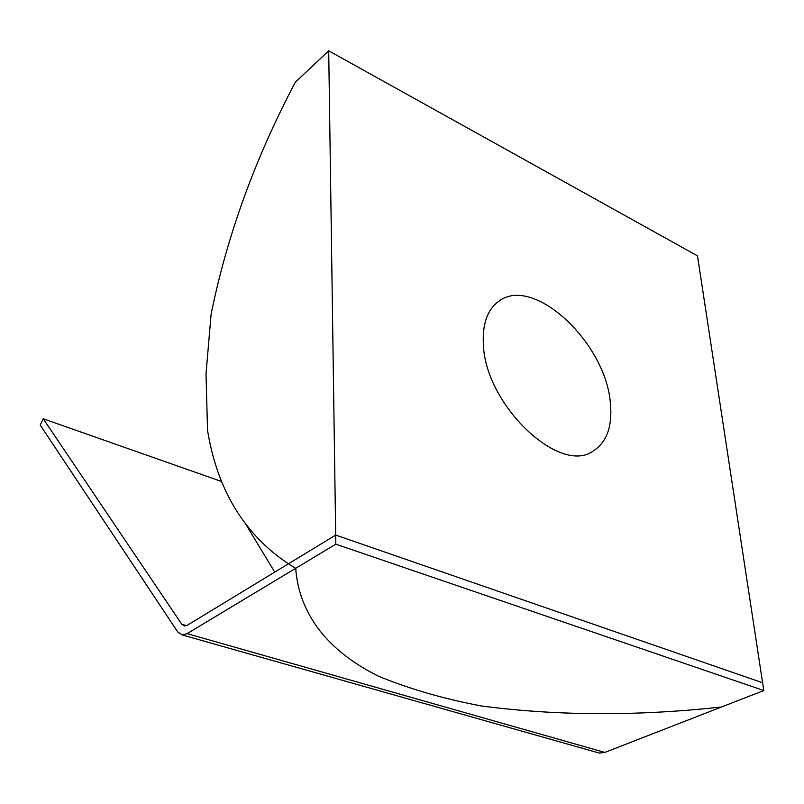 <?xml version="1.0" encoding="UTF-8"?>
<svg xmlns="http://www.w3.org/2000/svg" width="804" height="804" viewBox="0 0 804 804"><rect width="100%" height="100%" fill="white"/><g stroke="black" fill="none" stroke-linecap="round" stroke-linejoin="round"><path stroke-width="1.21" d="M295.691 568.307L335.821 544.167L335.69 535.072L762.614 682.767L763.8 690.535L721.489 706.997C637.18 716.223 557.242 715.892 481.696 706.012C443.557 698.847 408.945 688.817 377.84 675.923C346.001 659.752 323.419 639.803 310.113 616.085C301.761 601.442 296.957 585.513 295.691 568.307C275.782 556.499 258.918 541.434 245.109 523.133C226.135 498.178 213.613 467.325 207.553 430.562L206.005 373.88L211.09 314.364C226.949 235.954 255.029 158.569 295.319 82.209L328.705 50.803L697.48 255.863L763.8 690.535L335.821 544.167L328.705 50.803M483.365 344.363C485.144 404.613 559.363 475.154 592.91 451.225C606.869 442.351 612.678 426.15 610.336 402.643C605.613 342.655 533.464 274.827 498.932 301.158C487.505 309.399 482.32 323.801 483.365 344.363M187.091 633.632L604.819 752.423L763.8 690.535L335.821 544.167L187.091 633.632L182.227 634.939L177.724 631.954L40.2 425.035L43.255 418.773L221.552 481.506M335.69 535.072L187.392 625.21L184.438 626.004L181.764 624.246L43.255 418.773M604.819 752.423L599.302 753.077L597.161 752.474M181.764 624.246L186.578 625.633M245.109 523.133L274.737 572.116M182.227 634.939L599.302 753.077"/></g></svg>
